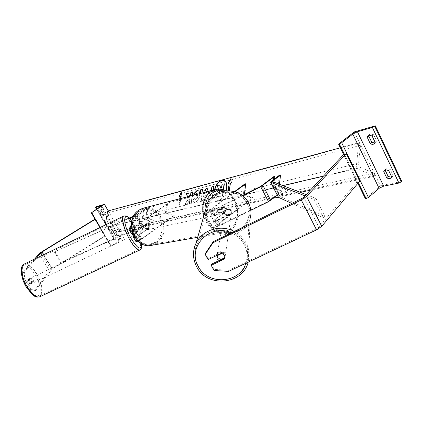 <?xml version="1.0" encoding="UTF-8"?>
<svg xmlns="http://www.w3.org/2000/svg" width="423" height="423" viewBox="0 0 423 423"><rect width="100%" height="100%" fill="white"/><g stroke="black" fill="none" stroke-linecap="round" stroke-linejoin="round"><path stroke-width="0.32" stroke-dasharray="2.12 1.59" d="M228.774 208.528L231.244 210.273L231.281 213.218L217.517 219.986L214.725 220.737L215.651 219.489L225.94 211.712C226.263 209.327 225.448 207.799 223.487 207.127L213.155 214.873L212.219 216.1L215.006 215.333L228.774 208.528L228.727 208.962L211.854 216.951L214.366 221.604L217.448 220.441L220.113 225.385L250.797 210.363M231.281 213.218L231.201 210.712L228.727 208.962M235.077 191.698L210.495 209.951L209.549 211.162L212.33 210.374L242.31 195.489M244.32 194.49L253.16 197.784L218.294 224.386L217.38 225.649L220.182 224.92L268.452 201.274L281.353 191.408L282.49 191.148L277.319 195.183M234.596 191.55L209.501 210.168L208.079 211.992C208.639 212.267 210.03 211.87 212.246 210.807L242.617 195.733M209.501 210.168L212.156 215.08L222.482 207.349C224.439 208.021 225.258 209.544 224.936 211.923L214.651 219.69L217.29 224.576L215.915 226.474C216.502 226.791 217.898 226.427 220.113 225.385M244.764 184.005L243.273 194.924L252.129 198.017L217.29 224.576M273.549 187.891L282.49 191.148M274.548 178.918L273.427 187.659M273.744 176.645L272.275 188.103L281.353 191.408M212.156 215.08L210.749 216.93L211.648 216.994L214.16 221.641L213.261 221.562L214.651 219.69M211.854 216.951L214.366 221.604M231.238 213.657L217.448 220.441M252.129 198.017L253.16 197.784M243.273 194.924L244.293 194.686M107.685 211.04L108.214 211.204L108.981 212.542L106.94 224.153L107.236 225.813L108.478 226.828L118.868 229.832L119.624 231.154L119.529 231.741L104.788 227.495L272.275 188.103M225.94 211.712L224.936 211.923M223.487 207.127L222.482 207.349M385.406 169.755L387.029 168.449L390.154 169.263L393.094 175.408L391.608 176.698M354.278 131.923L380.377 185.813L365.419 198.768M401.85 181.472L380.377 185.813M391.444 177.253L392.343 176.777L393.094 175.408M374.826 143.011L375.73 142.556L376.607 140.97L373.599 134.694L372.06 135.926M369.009 135.186L370.495 133.98L373.599 134.694M343.709 154.532L357.858 183.36M376.607 140.97L375.074 142.207M390.154 169.263L388.658 170.543M220.066 207.931C218.236 211.014 218.918 213.06 222.123 214.07L223.138 213.647C224.957 210.543 224.259 208.502 221.044 207.524L220.066 207.931M226.035 211.236L224.825 211.495L223.741 213.52L221.726 213.837L222.932 213.583L226.035 211.236C226.136 209.29 225.422 207.952 223.889 207.228L220.774 209.565C220.669 211.526 221.388 212.864 222.932 213.583M220.774 209.565L219.569 209.829L220.669 207.799L223.889 207.228M148.235 229.345L145.486 229.826L148.362 227.77L149.256 227.579L148.235 229.345M145.919 224.338C144.201 227.029 144.809 228.79 147.743 229.626L148.679 229.25C150.392 226.538 149.774 224.777 146.818 223.973L145.919 224.338M144.444 226.205L145.475 224.439L147.331 224.148L146.437 224.349L143.556 226.395L144.444 226.205L147.331 224.148M143.556 226.395C143.439 228.087 144.084 229.229 145.486 229.826M148.362 227.77C148.478 226.088 147.833 224.951 146.437 224.349M219.569 209.829L222.683 207.497M224.825 211.495L221.726 213.837M149.256 227.579L146.379 229.641M146.665 224.174C144.946 226.865 145.554 228.632 148.489 229.467L149.43 229.092C151.143 226.379 150.519 224.613 147.569 223.809L146.665 224.174M219.072 208.153C217.242 211.23 217.924 213.271 221.123 214.276L222.133 213.858C223.957 210.754 223.259 208.719 220.045 207.746L219.072 208.153M230.249 228.959C245.081 218.665 233.528 186.337 216.338 190.472L210.85 192.856C196.018 202.279 206.292 234.501 223.154 231.799L226.881 230.9L230.249 228.959M156.759 242.125C170.591 233.02 160.227 204.996 144.333 208.851L139.257 210.998C125.525 219.378 134.614 247.154 150.181 244.658L156.759 242.125M218.918 260.642L224.782 257.845L225.025 257.237L224.724 254.276L221.673 252.134L221.552 253.176M228.626 271.37L228.716 270.26L316.256 228.912L318.413 227.569L357.012 181.975L359.756 181.102M228.716 270.26L214.228 269.425L214.075 270.53M211.384 264.238L214.228 269.425M221.673 252.134L208.269 258.569L208.09 259.632M205.404 253.351L208.269 258.569M343.571 154.58L357.012 181.975M344.412 154.289L346.294 153.623M222.355 252.198L217.099 254.54C218.173 252.415 219.923 251.632 222.355 252.198L222.181 253.298L224.618 255.312L224.904 258.353L225.025 257.237M224.782 257.845L224.719 258.437M224.835 253.837L225.084 256.957C222.773 260.282 220.203 260.431 217.38 257.406L217.163 254.17C219.516 250.945 222.07 250.828 224.835 253.837M217.025 254.752L216.904 255.402M225.062 257.232L225.031 257.327C223.984 259.526 222.218 260.341 219.733 259.775L225.062 257.232L224.904 258.353M219.548 260.906L219.733 259.775M231.138 211.003L231.339 213.583C229.446 216.354 227.347 216.491 225.047 214.006L224.877 211.331C226.802 208.639 228.891 208.534 231.138 211.003M229.203 209.115L224.925 211.088C225.803 209.322 227.23 208.666 229.203 209.115L229.282 208.639L231.244 210.273L231.37 213.34C230.519 215.164 229.081 215.846 227.056 215.392L231.397 213.255M224.862 211.262L225.179 213.266L227.14 214.9L227.056 215.392M229.282 208.639L224.946 210.781M227.14 214.9L231.471 212.769M224.978 214.419L224.809 211.738C226.733 209.041 228.827 208.936 231.08 211.41L231.275 213.996C229.382 216.772 227.278 216.909 224.978 214.419M224.925 253.224C222.17 250.226 219.616 250.342 217.274 253.562L217.491 256.787C220.309 259.807 222.868 259.653 225.173 256.338L224.925 253.224M197.869 266.183C207.704 286.392 242.146 283.31 247.006 261.425C248.565 255.312 247.873 249.385 244.928 243.643C236.029 224.925 205.033 225.285 197.192 243.928C193.84 251.421 194.062 258.839 197.869 266.183M247.471 203.331C249.877 208.079 250.437 213.002 249.158 218.094C245.181 236.341 216.862 239.164 208.84 222.366C205.742 216.269 205.578 210.094 208.359 203.844C214.868 188.314 240.211 187.865 247.471 203.331M28.87 286.017L27.046 286.931L29.118 290.315L33.792 291.362L35.595 290.464L30.937 289.406L28.87 286.017L31.588 282.585L30.773 280.386L29.361 278.926L26.607 282.31L24.783 283.23L23.217 280.666M31.588 282.585L29.79 283.495L28.976 281.29L27.558 279.836L24.783 283.23M35.595 290.464L51.934 269.308L105.094 236.108L104.566 236.039L51.098 269.44L49.401 270.873L33.792 291.362M22.879 279.74L24.529 278.905L24.423 272.121L36.219 258.279M24.529 278.905L26.607 282.31M24.423 272.121L22.615 273.041L34.575 259.072M94.837 219.193L104.566 236.039M100.108 227.474L105.094 236.108M30.937 289.406L29.118 290.315M22.615 273.041L22.699 279.212M27.046 286.931L29.79 283.495M29.361 278.926L27.558 279.836M31.736 279.978C32.613 281.697 32.745 282.834 32.148 283.378L30.234 281.855C29.356 280.132 29.219 279 29.822 278.456L31.736 279.978M30.705 283.537L28.642 284.515L27.484 283.161L26.755 281.263L27.844 279.931L29.002 281.279L29.726 283.161L31.778 282.189L31.461 283.701L30.705 283.537L31.778 282.189M28.642 284.515L29.726 283.161M27.844 279.931L29.896 278.953L28.817 280.285L29.134 278.783L29.896 278.953M28.817 280.285L26.755 281.263M132.753 233.322L132.706 233.226C131.817 231.429 131.553 230.313 131.918 229.869L133.541 231.624C134.424 233.417 134.688 234.538 134.324 234.982L132.907 233.581M133.24 229.795L132.642 230.932L132.653 229.52L133.24 229.795L134.715 229.092L135.751 230.572L136.555 232.507L135.08 233.21L135.064 234.628L134.488 234.358L135.08 233.21M132.642 230.932L134.123 230.223L135.973 233.655L134.488 234.358M134.715 229.092L134.123 230.223M135.973 233.655L136.555 232.507M132.309 232.206C133.197 233.998 133.457 235.119 133.092 235.563L131.468 233.813C130.58 232.016 130.321 230.9 130.686 230.456L132.309 232.206M31.381 281.311L33.29 282.834C33.893 282.289 33.755 281.158 32.878 279.439L30.964 277.911C30.366 278.456 30.509 279.587 31.381 281.311M27.299 286.424C31.852 293.705 35.865 296.909 39.334 296.031C43.426 294.561 41.988 283.373 36.764 274.569C32.254 267.23 28.198 263.989 24.603 264.851C20.621 266.247 21.927 277.456 27.299 286.424M129.163 238.202C123.934 228.732 121.406 217.665 124.156 216.883C126.699 216.565 130.147 220.283 134.498 228.039C139.585 237.308 142.213 248.364 139.4 249.221C136.962 249.591 133.546 245.916 129.163 238.202M112.745 231.048L114.86 234.733L116.468 235.267L116.727 234.337L114.601 230.635L113.2 230.022L112.745 231.048L111.524 231.899L111.783 230.958L113.38 231.487L115.505 235.193L115.246 236.124L113.644 235.585L111.524 231.899M108.219 210.897L123.579 237.758L110.789 246.556L120.756 239.016L114.659 240.169L115.352 239.418L123.579 237.758M96.497 206.62L115.352 239.418M100.907 210.432L103.053 214.16L104.603 214.673L104.878 213.673L102.726 209.924L101.182 209.417L100.907 210.432L99.669 211.262L99.939 210.252L101.483 210.76L103.635 214.509L103.365 215.508L101.811 214.995L99.669 211.262M100.209 227.426L111.228 246.509M103.053 214.16L101.811 214.995M104.878 213.673L103.635 214.509M102.726 209.924L101.483 210.76M114.86 234.733L113.644 235.585M116.727 234.337L115.505 235.193M114.601 230.635L113.38 231.487M136.682 232.819L134.815 236.737C135.55 236.811 136.862 236.23 138.755 234.992L148.272 228.177C148.595 226.12 147.86 224.819 146.067 224.264L136.518 231.053C134.625 232.29 133.314 232.877 132.589 232.809L134.493 228.959L135.751 230.572L136.682 232.819L135.466 233.433L134.535 231.185L133.277 229.573L131.294 233.438M131.585 228.605L134.874 226.696L167.614 203.59L166.852 203.786L165.351 213.255L173.493 215.804L141.118 239.169C139.236 240.412 137.924 240.983 137.184 240.899L143.275 228.113L154.321 220.14L153.612 220.304L142.102 228.706L135.889 241.517M131.373 226.294L136.708 216.476L147.87 208.602L146.369 217.718L154.321 220.14M166.852 203.786L134.144 226.86L131.542 228.314M134.874 226.696L137.253 230.9L146.813 224.1C148.605 224.655 149.34 225.961 149.018 228.018L139.49 234.844L141.858 239.027L138.041 241.173M167.614 203.59L166.107 213.076L174.265 215.63L141.858 239.027M131.373 224.682L135.534 217.073L147.167 208.782L145.671 217.882L153.612 220.304M134.821 237.319L139.49 234.844M137.253 230.9L132.796 233.306M135.466 233.433L134.102 236.119M147.87 208.602L147.167 208.782M174.265 215.63L173.493 215.804M166.107 213.076L165.351 213.255M145.671 217.882L146.369 217.718M148.272 228.177L149.018 228.018M134.493 228.959L133.277 229.573M146.067 224.264L146.813 224.1M279.397 184.285L279.117 186.495L288.248 189.848L280.01 196.568L272.227 181.509M278.408 197.287L279.243 196.251L287.085 190.112L288.248 189.848M279.434 175.201L277.969 186.765L287.085 190.112M306.236 194.633L315.986 198.398L325.234 216.682L280.01 196.568M315.986 198.398L314.136 199.439L305.078 195.881M314.136 199.439L323.399 217.718L291.981 203.521M325.234 216.682L323.399 217.718M279.117 186.495L277.969 186.765M133.615 216.058L136.661 214.556L143.698 209.66L142.207 218.696L150.112 221.092L143.138 226.046L60.669 262.561L141.515 227.209L150.81 220.938L150.112 221.092M133.43 216.417L137.343 214.387L144.391 209.485L142.895 218.532L150.81 220.938M129.232 218.3L54.313 251.902L129.041 218.115M54.313 251.902L60.669 262.561M54.879 251.389L61.224 262.038M144.391 209.485L143.698 209.66M142.207 218.696L142.895 218.532M214.72 189.774C213.435 195.611 214.366 199.133 217.501 200.343L219.066 200.296C225.856 199.228 230.154 181.689 223.957 180.394M214.429 189.858C213.213 195.616 214.154 199.08 217.253 200.259L218.823 200.211C222.133 199.085 224.592 195.902 226.21 190.667M273.507 187.812L282.85 185.618M323.569 176.037L356.108 168.386L358.773 142.768L359.455 143.059L360.502 145.226L358.63 163.289C358.572 165.356 359.275 166.794 360.734 167.608L373.995 173.097L375.027 175.217L374.937 176.127L356.108 168.386M104.788 227.495L105.227 225.004M340.388 147.764L358.773 142.768M228.171 190.604L227.886 192.629L229.044 192.343L229.287 190.636M194.866 194.903L194.67 195.236L194.464 195.003M199.661 193.671L199.55 195.574C198.831 199.249 197.33 201.512 195.045 202.379L194.057 202.421L192.528 200.724L194.215 198.556L195.061 199.529L195.5 199.508C196.542 199.08 197.234 197.943 197.578 196.108L197.515 194.22M206.588 191.883L203.437 200.127L201.575 200.581L200.74 193.39M213.282 190.165L212.14 198.001L207.968 198.805C206.847 198.556 206.413 197.43 206.667 195.415L208.671 191.349M187.32 196.843L188.008 199.254L184.782 204.653L186.94 204.129L189.916 199.032L189.224 203.574L191.074 203.125L192.222 195.585M189.953 196.166L189.62 196.716L189.499 196.283M179.733 198.794L178.818 204.7L179.775 204.462L180.695 198.546M119.529 231.741L273.411 198.234M278.345 197.16L300.351 192.365M310.387 190.181L374.937 176.127M223.492 189.927L222.667 195.706L217.898 196.637L216.872 195.875L216.613 193.295L218.665 189.261L217.248 185.544M219.86 185.004L217.491 185.628M220.806 188.045L221.763 187.944L222.276 184.365L224.364 183.815M216.872 195.875L216.375 193.179L218.4 189.192M222.667 195.706L217.649 196.552L216.629 195.796M223.244 189.848L222.419 195.622M208.37 187.939L203.437 200.127M203.675 200.211L201.575 200.581M201.819 200.661L200.967 193.332M202.628 189.456L202.829 191.344M204.584 193.248L203.019 193.649L203.315 196.684L204.584 193.248L202.781 193.565L203.077 196.605L204.341 193.168M213.816 186.506L212.383 198.086L208.211 198.889C207.09 198.641 206.657 197.509 206.91 195.5L209.179 191.217M208.909 194.855L209.385 196.119L210.77 195.86L211.22 192.793L210.273 193.031L208.666 194.776L209.142 196.034L210.527 195.78L210.977 192.708L210.03 192.946L208.666 194.776M198.165 190.667C199.571 191.122 200.111 192.772 199.793 195.622L199.788 195.653C199.069 199.328 197.567 201.591 195.289 202.453L194.3 202.501L192.528 200.724M192.766 200.803L194.215 198.556M194.453 198.636L195.304 199.608L195.738 199.587C196.785 199.159 197.478 198.027 197.816 196.187L197.71 194.173M197.055 193.533L194.67 195.236M194.908 195.315L194.601 194.971M187.521 196.79L188.008 199.254M188.24 199.333L184.782 204.653M190.292 196.076L189.858 196.795L188.589 193.02M185.02 204.732L187.178 204.209L190.154 199.111L189.462 203.653L191.312 203.204L192.777 191.91M181.314 192.518L182.25 196.061L181.055 196.235M181.287 196.314L179.775 204.462M180.013 204.536L178.818 204.7M179.992 198.731L179.051 204.774M180.325 196.563L179.135 196.737M230.313 183.344L231.725 183.127L230.392 178.844M230.641 178.929L230.493 179.241M228.335 183.862L228.008 183.947M230.561 183.434L229.044 192.343M228.436 190.604L227.886 192.629M228.134 192.714L229.292 192.433M228.251 184.037L229.403 183.735M219.378 193.618L220.737 193.279L221.144 190.435L219.775 190.778L218.464 192.491L218.918 193.644L220.737 193.279M220.986 193.364L221.393 190.519L220.023 190.863L218.712 192.544L219.162 193.729L219.627 193.702M212.33 210.374L215.006 215.333M260.69 186.369L268.452 201.274M217.517 219.986L220.182 224.92M215.651 219.489L218.294 224.386M210.495 209.951L213.155 214.873M261.784 185.708L269.541 200.613M212.246 210.807L214.932 215.778M344.851 155.183L358.371 182.747M214.318 189.895L216.079 189.446C234.141 185.057 246.313 219.024 230.736 229.863L227.177 231.915L223.238 232.851C214.006 232.856 207.487 227.378 203.675 216.407M205.123 211.331C206.128 226.353 221.726 236.256 230.99 228.272C242.924 219.928 237.636 194.131 223.355 191.059M152.386 245.203L157.197 242.902C171.727 233.322 160.809 203.87 144.1 207.963L142.673 208.317M155.754 241.824C147.796 246.345 140.79 244.325 134.741 235.764C130.046 227.637 131.992 216.227 138.77 211.632C146.86 207.397 153.792 209.528 159.571 218.035C163.833 227.558 162.559 235.489 155.754 241.824M301.044 199.122L316.256 228.912M303.688 197.367L318.852 227.135M245.821 263.254C247.846 256.883 247.312 250.649 244.208 244.557C241.327 239.281 237.049 235.405 231.376 232.92M234.358 231.471C239.513 234.21 243.437 238.075 246.138 243.061C249.21 249.052 249.945 255.238 248.349 261.62C243.331 284.695 207.059 288.01 196.7 266.744C194.675 263.016 193.607 259.056 193.491 254.868M205.398 210.358C204.975 214.752 205.8 218.913 207.878 222.842C216.327 240.523 246.154 237.488 250.257 218.247L248.211 262.128M209.485 221.673C204.23 212.087 208.306 199.201 218.384 194.226C228.383 189.107 241.866 193.337 246.942 203.214C252.161 213.012 247.735 225.84 237.7 230.598C227.733 235.505 214.598 231.339 209.485 221.673M42.274 255.36L51.083 270.027M39.117 253.768L49.401 270.873M43.738 254.651L52.362 269.028M41.724 251.822L51.955 268.88M26.274 286.805C31.704 295.143 36.018 297.908 39.228 295.106C41.343 290.612 40.106 284.002 35.511 275.267C30.366 267.151 26.089 264.259 22.673 266.59C20.272 270.863 21.467 277.599 26.274 286.805M24.079 264.132L24.211 264.068C27.992 263.164 32.254 266.569 36.991 274.284C42.474 283.526 43.992 295.28 39.688 296.824M139.886 249.993C142.667 248.83 139.881 237.377 134.63 227.796C130.057 219.643 126.435 215.735 123.759 216.068M131.743 221.393L135.635 227.606C138.807 233.644 140.737 238.99 141.419 243.637M96.798 209.105L114.659 240.169M101.494 205.916L120.455 239.006M96.058 206.91L114.919 239.725M95.196 219.304L110.932 246.567M91.78 212.446L111.207 246.096M100.774 206.461L119.947 239.904M134.81 236.526L137.174 240.682M136.708 216.476L143.275 228.113M130.347 228.663L132.584 232.608M138.755 234.992L141.118 239.169M134.144 226.86L136.518 231.053M136.497 216.216L143.048 227.828M137.189 216.047L143.746 227.68M128.978 229.055L131.347 233.226M133.578 237.144L135.942 241.3M135.534 217.073L142.102 228.706M273.089 181.848L280.396 195.997M271.487 181.245L279.243 196.251M272.264 181.53L280.047 196.595M136.661 214.556L143.138 226.046M137.343 214.387L143.831 225.898M135.016 215.704L141.515 227.209M135.503 215.212L141.985 226.702M119.624 231.154L375.027 175.217M108.214 211.204L359.455 143.059M108.981 212.542L360.502 145.226M106.94 224.153L358.63 163.289M108.478 226.828L360.734 167.608M118.868 229.832L373.995 173.097M214.725 220.737L217.38 225.649M212.219 216.1L209.549 211.162M210.749 216.93L208.079 211.992M213.261 221.562L215.915 226.474M231.492 212.684L231.45 213.123M386.003 168.951L384.507 170.226M369.639 134.408L368.1 135.635M374.202 143.794L375.73 142.556M390.863 178.062L392.343 176.777M197.726 237.298L225.02 232.576L227.875 231.635L230.995 229.747C242.892 221.218 239.402 196.584 225.538 190.725M222.123 214.07L222.725 213.943M147.294 229.721L147.743 229.626M146.374 224.074L146.818 223.973M221.044 207.524L221.641 207.392M148.489 229.467L221.123 214.276M147.569 223.809L220.045 207.746M144.333 208.851L216.338 190.472M150.181 244.658L223.154 231.799M217.163 254.17L217.099 254.54M225.031 257.327L225.084 256.957M250.03 206.683C251.156 210.527 251.23 214.382 250.257 218.247M224.809 211.738L217.274 253.562M249.158 218.094L247.006 261.425M208.359 203.844L197.192 243.928M231.275 213.996L225.173 256.338M141.536 243.696C140.748 238.858 138.776 233.459 135.635 227.511L131.764 221.308M32.148 283.378L31.461 283.701M29.134 278.783L29.822 278.456M134.324 234.982L135.064 234.628M131.918 229.869L132.653 229.52M133.092 235.563L33.29 282.834M124.156 216.883L24.603 264.851M139.4 249.221L39.334 296.031M130.686 230.456L30.964 277.911M113.004 230.107L111.783 230.958M101.182 209.417L99.939 210.252M110.789 246.556L95.09 219.368M120.756 239.016L101.642 205.657M114.517 240.164L96.693 209.174M104.603 214.673L103.365 215.508M116.468 235.267L115.246 236.124M134.815 236.737L137.184 240.899M132.589 232.809L130.21 228.626"/><path stroke-width="0.63" d="M242.31 195.489L260.69 186.369L273.744 176.645L274.876 176.359L274.548 178.918M234.596 191.55L244.764 184.005L245.784 183.746L244.32 194.49M245.784 183.746L235.077 191.698M250.797 210.363L268.494 201.697L277.319 195.183M242.617 195.733L260.711 186.755L274.876 176.359M385.226 170.363L388.161 176.465L386.675 177.745C388.277 178.813 389.673 178.918 390.863 178.062L391.608 176.698L388.658 170.543L385.533 169.723L384.507 170.226L383.735 171.632L385.226 170.363L385.406 169.755M375.307 125.827L354.278 131.923L338.59 144.1L341.652 142.736L352.787 134.08L357.43 131.764L372.362 127.455L375.307 125.827L401.85 181.472L398.952 183.064L383.698 186.125L379.093 188.32L368.475 197.525L365.419 198.768L357.858 183.36M388.161 176.465L391.444 177.253M369.009 135.186L368.74 136.047L371.732 142.276L374.826 143.011M368.951 135.201L368.1 135.635L367.201 137.269L370.204 143.508C371.706 144.502 373.038 144.597 374.202 143.794L375.074 142.207L372.06 135.926L368.951 135.201M368.74 136.047L367.201 137.269M386.675 177.745L383.735 171.632M338.59 144.1L343.709 154.532M371.732 142.276L370.204 143.508M224.92 258.3L224.613 255.323L221.552 253.176L208.09 259.632L205.208 254.392L205.404 253.351L213.187 241.745L303.228 197.784L343.571 154.58L344.412 154.289M213.187 241.745L213.023 242.744L301.266 199.968L316.536 229.874L228.626 271.37L214.075 270.53L211.214 265.327L211.384 264.238L218.918 260.642M301.266 199.968L306.569 196.441L346.294 153.623L359.756 181.102L321.755 226.31L316.536 229.874M211.214 265.327L224.671 258.908L224.904 258.353L219.548 260.906L217.115 258.897L216.904 255.402M213.023 242.744L205.208 254.392M224.719 258.437L224.671 258.908M222.138 253.319L216.825 255.862M36.219 258.279L41.671 252.208L95.339 219.214L94.837 219.193L40.857 252.378L39.117 253.768L34.575 259.072M22.699 279.212L23.217 280.666M95.339 219.214L100.108 227.474M104.455 204.314L91.331 212.864L101.642 205.657L95.757 207.296L96.497 206.62L104.455 204.314L108.219 210.897M91.754 212.774L100.209 227.426M131.542 228.314L130.21 228.626L131.373 226.294M131.585 228.605L128.973 229.351L131.373 224.682M138.041 241.173L135.889 241.517M133.774 236.764L133.583 237.462L134.186 237.488L131.95 233.554L131.294 233.438M132.796 233.306L132.108 233.522L134.345 237.456L134.821 237.319M132.166 233.507L134.345 237.456M134.102 236.119L133.885 236.536M306.236 194.633L272.227 181.509L280.581 174.911L279.397 184.285M305.078 195.881L270.678 182.345L271.487 181.245L279.434 175.201L280.581 174.911M291.981 203.521L278.408 197.287M129.041 218.115L133.615 216.058M129.232 218.3L133.43 216.417M223.957 180.394L221.927 180.394C218.686 181.604 216.285 184.735 214.72 189.774M226.21 190.667C227.426 184.893 226.506 181.414 223.455 180.235L221.684 180.309C218.395 181.552 215.979 184.735 214.429 189.858M282.85 185.618L323.569 176.037M105.227 225.004L107.685 211.04L340.388 147.764M229.287 190.636L230.313 183.344L231.476 183.043L230.392 178.844L228.008 183.947L229.155 183.645L228.171 190.604M194.464 195.003L193.512 193.93L196.896 190.609L197.842 190.567C198.921 190.831 199.524 191.868 199.661 193.671M197.515 194.22L196.409 193.47L194.866 194.903M200.74 193.39L200.338 189.916L202.384 189.372L202.591 191.259L205.303 190.556L206.101 188.394L208.132 187.854L206.588 191.883M208.671 191.349L211.347 190.186L211.833 186.881L213.837 186.347L213.282 190.165M192.222 195.585L192.777 191.91L190.926 192.402L190.487 195.283L189.953 196.166M189.499 196.283L188.589 193.02L186.4 193.597L187.32 196.843M179.992 198.731L180.325 196.563L179.135 196.737L181.234 192.105L182.017 195.981L181.055 196.235L180.695 198.546M180.092 196.489L179.733 198.794M273.411 198.234L278.345 197.16M300.351 192.365L310.387 190.181M223.492 189.927L224.364 183.815L222.027 184.28L221.515 187.86L220.605 188.098L219.616 184.92L220.806 188.045M224.116 183.73L223.244 189.848M219.616 184.92L217.248 185.544L218.4 189.192M202.591 191.259L205.303 190.556M205.546 190.636L206.101 188.394M206.345 188.473L208.068 188.018M200.967 193.332L200.338 189.916M200.581 189.996L202.4 189.515M209.179 191.217L211.347 190.186M211.59 190.271L211.833 186.881M212.071 186.961L213.816 186.506M194.601 194.971L193.75 194.009L197.134 190.688L198.165 190.667M197.71 194.173L196.986 193.512M188.626 193.152L186.4 193.597M186.638 193.676L187.521 196.79M192.756 192.058L191.164 192.481L190.487 195.283M190.725 195.363L190.292 196.076M179.442 196.658L181.314 192.518M230.493 179.241L228.335 183.862M228.436 190.604L229.155 183.645M262.905 185.433L270.672 200.37M260.711 186.755L268.494 201.697M357.43 131.764L383.698 186.125M372.362 127.455L398.952 183.064M374.752 126.266L401.321 181.938M339.315 143.899L344.851 155.183M358.371 182.747L366.159 198.63M341.652 142.736L368.475 197.525M352.787 134.08L379.093 188.32M203.675 216.407C201.3 205.816 203.526 197.657 210.358 191.931L216.079 189.446C219.278 188.864 222.429 189.293 225.538 190.725M223.355 191.059C219.294 190.033 215.55 190.72 212.119 193.126C206.942 197.24 204.61 203.31 205.123 211.331M214.318 189.895L144.1 207.963L138.807 210.205C124.388 218.987 133.901 248.164 150.244 245.573L152.386 245.203M306.569 196.441L321.755 226.31M231.376 232.92C210.057 222.81 186.538 247.407 198.371 266.506C207.682 285.578 239.968 283.579 245.821 263.254M193.491 254.868C193.417 250.807 194.263 246.932 196.034 243.246C202.094 229.901 220.785 224.021 234.358 231.471M250.257 218.247C251.569 212.933 250.971 207.793 248.46 202.844C240.851 186.628 214.308 187.045 207.413 203.283L205.398 210.358M40.804 252.906L42.274 255.36M42.104 251.934L43.738 254.651M24.079 264.132C22.662 264.809 21.726 266.337 21.277 268.711C20.521 271.476 22.308 280.824 26.226 286.968L32.185 294.487C34.866 296.1 35.003 297.681 39.688 296.824C36.045 297.75 31.831 294.387 27.046 286.741C21.404 277.314 20.034 265.533 24.211 264.068L123.759 216.068C120.872 216.888 123.527 228.515 129.02 238.472C133.631 246.577 137.216 250.432 139.77 250.046L139.886 249.993M141.419 243.637C141.324 251.188 137.686 249.126 130.501 237.456C121.909 221.975 123.326 209.475 131.743 221.393M95.757 207.296L96.798 209.105M91.468 212.854L95.196 219.304M272.629 180.959L273.089 181.848M270.752 182.387L278.54 197.446M197.726 237.298L150.244 245.573C133.615 248.111 124.166 219.183 138.686 210.257L142.673 208.317M248.433 202.781C240.803 186.596 214.35 186.992 207.413 203.283L196.034 243.246C192.444 251.225 192.682 259.114 196.743 266.902C207.037 287.904 242.728 284.97 248.211 262.128M248.46 202.829L250.03 206.683M39.688 296.824L139.77 250.046C141.335 249.549 141.922 247.434 141.536 243.696M131.764 221.308C127.228 215.344 125.7 215.783 123.759 216.068M95.09 219.368L91.331 212.864M96.693 209.174L95.624 207.312M128.973 229.351L131.352 233.533M133.583 237.462L135.952 241.623M278.466 197.398L270.678 182.345"/></g></svg>
